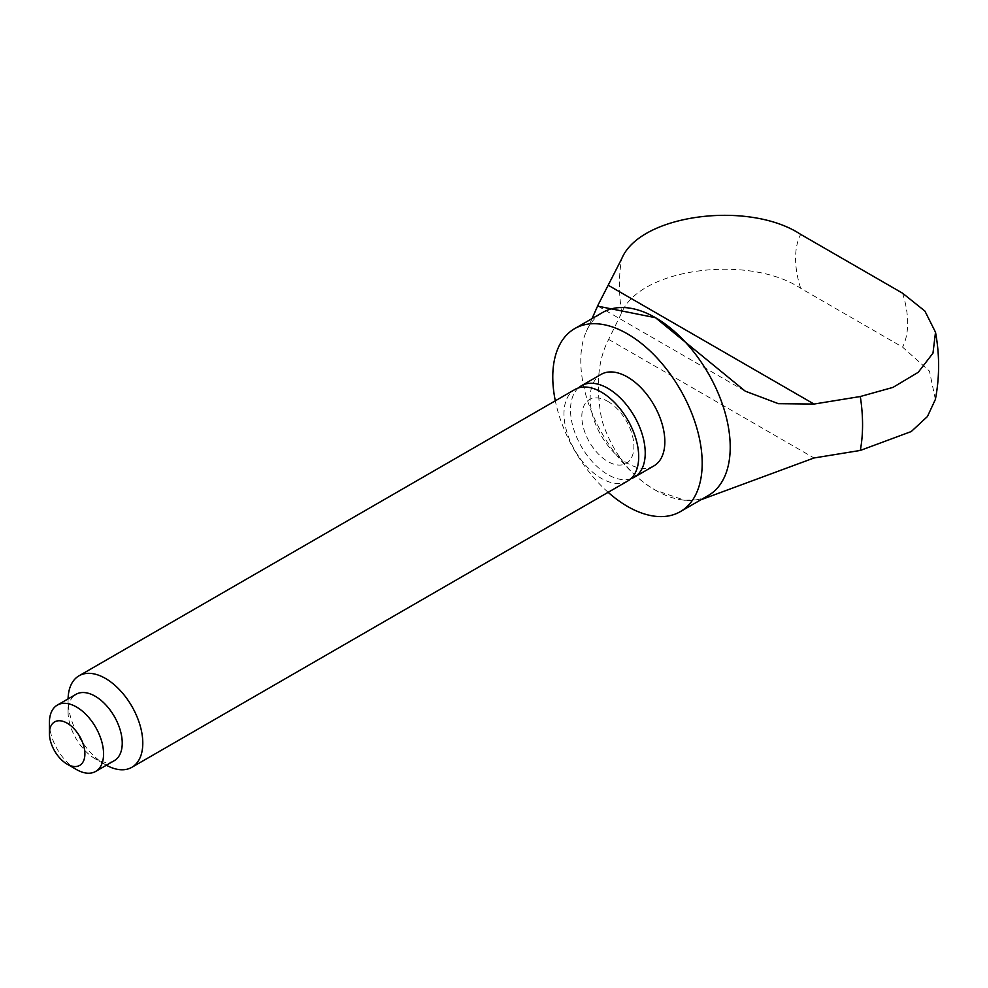 <?xml version="1.0" encoding="UTF-8"?>
<svg xmlns="http://www.w3.org/2000/svg" width="988" height="988" viewBox="0 0 988 988"><rect width="100%" height="100%" fill="white"/><g stroke="black" fill="none" stroke-linecap="round" stroke-linejoin="round"><path stroke-width="0.74" stroke-dasharray="4.94 3.71" d="M708.334 495.482A105.654 60.997 60 0 1 683.745 500.15A105.654 60.997 60 0 1 655.501 490.246L684.561 500.237L700.838 499.805M630.813 478.76A52.833 30.505 60 0 1 607.867 474.611A52.833 30.505 60 0 1 574.312 431.04A52.833 30.505 60 0 1 578.388 387.963M653.895 465.904A52.833 30.505 60 0 1 627.479 463.286A52.833 30.505 60 0 1 592.973 416.726A52.833 30.505 60 0 1 601.075 374.403M607.867 401.412A36.815 21.254 60 0 1 633.901 446.502A36.815 21.254 60 0 1 607.867 461.532A36.815 21.254 60 0 1 581.833 416.442A36.815 21.254 60 0 1 607.867 401.412M627.751 480.995A52.833 30.505 60 0 1 601.334 478.377A52.833 30.505 60 0 1 566.828 431.83A52.833 30.505 60 0 1 574.917 389.494M106.395 765.231A52.833 30.505 60 0 1 105.432 764.687L105.432 764.687A52.833 30.505 60 0 1 68.073 699.986A52.833 30.505 60 0 1 68.086 698.887M114.312 760.649A38.297 22.119 60 0 1 95.157 758.759L105.432 764.687L95.157 758.759A38.297 22.119 60 0 1 68.073 711.842A38.297 22.119 60 0 1 76.014 694.317M935.377 399.436L929.449 371.105L902.563 347.109L800.675 288.298C749.2 254.212 640.026 267.983 621.711 312.69L608.657 339.415C597.814 360.015 595.529 386.888 601.816 420.024C612.066 452.096 629.961 475.512 655.501 490.246A105.654 60.997 60 0 1 586.329 331.437A105.654 60.997 60 0 1 602.668 312.467M76.484 769.541A38.297 22.119 60 0 1 49.4 722.636M608.151 492.32A105.654 60.997 60 0 1 555.318 400.807M902.563 293.201A79.25 45.757 60 0 1 902.563 347.109M621.711 312.69A171.912 99.257 60 0 1 621.711 258.77M800.675 288.298A79.25 45.757 60 0 1 800.675 234.378M608.657 339.415L814.026 457.975M683.745 500.15L684.561 500.237M68.073 711.842L68.073 699.986M586.329 331.437L592.022 318.618M598.185 306.243L745.248 391.162"/><path stroke-width="1.48" d="M555.318 400.807A105.654 60.997 60 0 1 574.658 328.646A105.654 60.997 60 0 1 627.479 333.882A105.654 60.997 60 0 1 696.503 426.989A105.654 60.997 60 0 1 680.312 511.648A105.654 60.997 60 0 1 627.479 506.424A105.654 60.997 60 0 1 608.151 492.32M574.658 328.646L602.668 312.467A105.654 60.997 60 0 1 655.501 317.704L598.185 306.243L598.197 304.736L621.711 258.77C640.002 214.124 749.089 200.255 800.675 234.378L902.563 293.201L924.904 311.072L935.513 332.24L932.981 353.148L918.247 372.303L892.991 387.382L860.301 396.521L814.026 404.055L778.408 403.672L745.248 391.162L655.501 317.704A105.654 60.997 60 0 1 724.525 410.81A105.654 60.997 60 0 1 708.334 495.482L680.312 511.648M578.388 387.963A52.833 30.505 60 0 1 581.463 385.715A52.833 30.505 60 0 1 607.867 388.333A52.833 30.505 60 0 1 642.385 434.893A52.833 30.505 60 0 1 634.284 477.229A52.833 30.505 60 0 1 630.813 478.76M581.463 385.715L601.075 374.403A52.833 30.505 60 0 1 627.479 377.021A52.833 30.505 60 0 1 661.997 423.568A52.833 30.505 60 0 1 653.895 465.904L634.284 477.229M68.086 698.887A52.833 30.505 60 0 1 79.015 675.804L574.917 389.494A52.833 30.505 60 0 1 601.334 392.113A52.833 30.505 60 0 1 635.852 438.66A52.833 30.505 60 0 1 627.751 480.995L131.849 767.306A52.833 30.505 60 0 1 106.395 765.231M79.015 675.804A52.833 30.505 60 0 1 105.432 678.423A52.833 30.505 60 0 1 139.95 724.97A52.833 30.505 60 0 1 131.849 767.306M49.4 733.417L49.4 722.636A38.297 22.119 60 0 1 57.329 705.099L76.014 694.317A38.297 22.119 60 0 1 95.157 696.207A38.297 22.119 60 0 1 120.178 729.959A38.297 22.119 60 0 1 114.312 760.649L95.638 771.443A38.297 22.119 60 0 1 76.484 769.541L67.147 764.144A25.095 14.487 60 0 1 49.4 733.417A25.095 14.487 60 0 1 67.147 723.167A25.095 14.487 60 0 1 84.894 753.906A25.095 14.487 60 0 1 67.147 764.144L76.484 769.541M57.329 705.099A38.297 22.119 60 0 1 76.484 707A38.297 22.119 60 0 1 101.505 740.741A38.297 22.119 60 0 1 95.638 771.443M700.838 499.805L814.026 457.975L860.301 450.442L911.245 431.546L927.436 416.528L935.377 399.436C939.625 377.28 939.674 354.89 935.513 332.24M860.301 396.521A171.912 99.257 60 0 1 860.301 450.442M608.657 285.495L814.026 404.055M592.022 318.618L598.197 304.736"/></g></svg>
